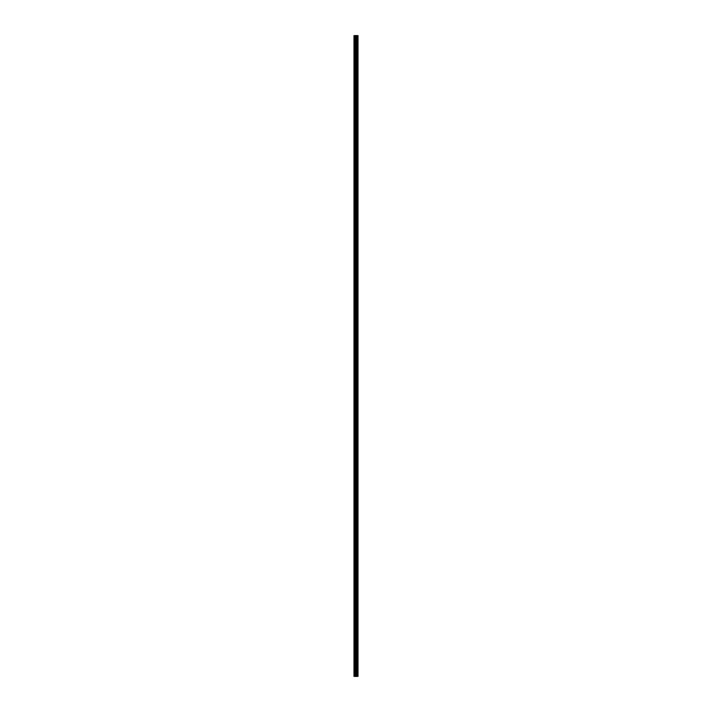 <?xml version="1.0" encoding="UTF-8"?>
<svg xmlns="http://www.w3.org/2000/svg" width="712" height="712" viewBox="0 0 712 712"><rect width="100%" height="100%" fill="white"/><g stroke="black" fill="none" stroke-linecap="round" stroke-linejoin="round"><path stroke-width="1.07" d="M355.635 676.4L358.002 676.4L358.002 35.6L353.998 35.6L353.998 676.4L355.635 676.4L355.635 35.6M357.807 676.4L357.807 35.6M357.397 676.4L357.397 35.6M357.326 676.4L357.326 35.6M356.801 676.4L356.801 35.6M356.463 676.4L356.463 35.6M356.267 676.4L356.267 35.6M355.831 676.4L355.831 35.6M354.87 676.4L354.87 35.6M354.318 676.4L354.318 35.6M357.869 676.4L357.869 35.6M356.881 676.4L356.881 35.6M356.356 676.4L356.356 35.6M356.08 676.4L356.08 35.6M355.155 676.4L355.155 35.6"/></g></svg>
